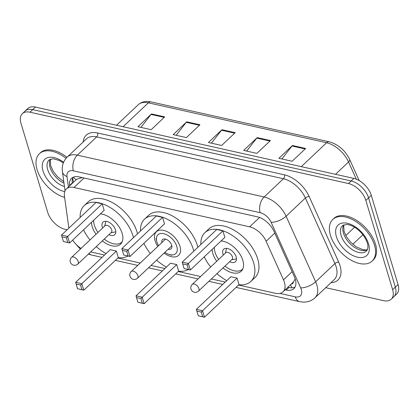 <?xml version="1.0" encoding="UTF-8"?>
<svg xmlns="http://www.w3.org/2000/svg" width="419" height="419" viewBox="0 0 419 419"><rect width="100%" height="100%" fill="white"/><g stroke="black" fill="none" stroke-linecap="round" stroke-linejoin="round"><path stroke-width="0.63" d="M291.325 283.982A5.73 3.336 -133.4 0 0 293.447 281.956L294.96 279.363A17.184 7.154 155.8 0 0 295.348 279.332M293.447 281.956A17.184 10.004 46.6 0 1 293.164 282.244L283.008 291.839A17.184 10.004 -133.4 0 0 283.49 279.845L266.123 241.271A17.184 10.004 -133.4 0 0 249.651 226.831L74.001 187.487A17.184 10.004 -133.4 0 0 66.385 188.938A17.184 10.004 -133.4 0 0 64.442 196.092L68.868 228.13M82.229 177.588L76.703 179.185L66.385 188.938M72.686 240.082A17.184 10.004 -133.4 0 0 81.035 248.415M238.552 285.04L275.388 293.295A17.184 10.004 -133.4 0 0 283.008 291.839M90.672 251.919L104.546 255.024M117.859 258.004L140.234 263.017M151.018 265.437L164.892 268.542M178.206 271.522L200.581 276.535M211.37 278.954L225.244 282.06M67.134 229.769L65.123 229.319A17.184 10.004 46.6 0 1 47.724 212.417L20.95 123.181A17.184 10.004 46.6 0 1 22.364 113.649A17.184 10.004 46.6 0 1 29.979 112.198L348.461 183.538A17.184 10.004 46.6 0 1 365.86 200.439L392.634 289.676A17.184 10.004 46.6 0 1 391.22 299.208A17.184 10.004 46.6 0 1 383.6 300.659L325.689 287.685M391.22 299.208L396.636 294.091A17.184 10.004 46.6 0 0 398.05 284.559L371.276 195.322A17.184 10.004 46.6 0 0 353.877 178.421L35.4 107.075A17.184 10.004 46.6 0 0 27.78 108.531L25.072 111.093A17.184 10.004 46.6 0 1 32.687 109.637L351.169 180.977A17.184 10.004 46.6 0 1 368.568 197.883L395.342 287.12A17.184 10.004 46.6 0 1 393.928 296.647A17.184 10.004 46.6 0 0 395.342 287.12L368.568 197.883A17.184 10.004 46.6 0 0 351.169 180.977L32.687 109.637A17.184 10.004 46.6 0 0 25.072 111.093L22.364 113.649M285.156 289.812L286.24 290.053A17.184 10.004 -133.4 0 0 293.855 288.602A17.184 10.004 -133.4 0 0 294.342 276.603L273.937 231.278A17.184 10.004 -133.4 0 0 257.465 216.843L79.133 176.897A17.184 10.004 -133.4 0 0 71.513 178.347A17.184 10.004 -133.4 0 0 69.575 185.502L69.627 185.874M295.007 287.104A17.184 10.004 46.6 0 1 288.948 287.497L287.863 287.251M72.335 183.318L72.283 182.946A17.184 10.004 46.6 0 1 73.074 177.289M305.666 148.462L292.127 161.257L278.913 158.298L292.452 145.503L305.666 148.462M199.947 124.783L186.408 137.579L173.194 134.619L186.733 121.824L199.947 124.783M164.709 116.891L151.17 129.686L137.951 126.721L151.495 113.931L164.709 116.891M270.428 140.569L256.889 153.364L243.675 150.405L257.214 137.61L270.428 140.569M235.19 132.676L221.646 145.472L208.432 142.512L221.97 129.717L235.19 132.676M211.396 143.178L221.52 130.22A4.583 2.818 -77.4 0 1 221.97 129.717M246.634 151.07L256.758 138.113A4.583 2.818 -77.4 0 1 257.214 137.61M140.915 127.386L151.039 114.429A4.583 2.818 -77.4 0 1 151.495 113.931M176.158 135.279L186.277 122.322A4.583 2.818 -77.4 0 1 186.733 121.824M281.877 158.963L292.001 146.006A4.583 2.818 -77.4 0 1 292.452 145.503M64.626 197.401A28.639 16.671 46.6 0 1 37.066 169.595A28.639 16.671 46.6 0 1 39.423 153.715A28.639 16.671 46.6 0 1 66.013 158.324M39.423 153.715L40.439 152.752A28.639 16.671 46.6 0 1 66.956 157.308M157.801 246.419A16.21 9.438 46.6 0 1 155.061 240.742A16.21 9.438 46.6 0 1 156.392 231.749A16.21 9.438 46.6 0 1 169.129 232.734A16.21 9.438 46.6 0 1 179.992 246.325A16.21 9.438 46.6 0 1 178.656 255.312A16.21 9.438 46.6 0 1 164.096 253.081M140.527 230.963A33.51 19.504 46.6 0 1 144.513 219.179A33.51 19.504 46.6 0 1 170.837 221.211A33.51 19.504 46.6 0 1 193.295 249.305A33.51 19.504 46.6 0 1 193.798 251.17M188.278 269.553A33.51 19.504 46.6 0 1 178.546 271.203M166.401 267.118A33.51 19.504 46.6 0 1 156.627 260.131M150.337 253.474A33.51 19.504 46.6 0 1 143.911 243.324M144.513 219.179L148.572 215.34A33.51 19.504 46.6 0 1 174.896 217.377A33.51 19.504 46.6 0 1 197.359 245.466A33.51 19.504 46.6 0 1 197.857 247.33M176.718 264.583L170.549 263.2L136.023 295.824L142.188 297.207L176.718 264.583L178.667 271.088L144.141 303.712L137.898 302.24L142.303 303.225L140.91 298.579L136.505 297.59L137.898 302.24M162.551 217.356L156.381 215.979L121.856 248.603L128.02 249.986L162.551 217.356L164.499 223.866L129.974 256.491L123.731 255.019L128.135 256.004L126.742 251.358L122.338 250.368L123.731 255.019M140.91 298.579L142.188 297.207L144.141 303.712L142.303 303.225M126.742 251.358L128.02 249.986L129.974 256.491L128.135 256.004M121.856 248.603L122.338 250.368M136.023 295.824L136.505 297.59M158.581 245.681A12.947 7.537 46.6 0 1 156.895 241.941A12.947 7.537 46.6 0 1 156.722 241.307A12.947 7.537 46.6 0 1 164.002 233.739A12.947 7.537 46.6 0 1 176.802 246.403A12.947 7.537 46.6 0 1 169.135 254.448A12.947 7.537 46.6 0 1 164.871 252.343M161.87 242.57A6.301 3.666 46.6 0 1 162.52 239.595A6.301 3.666 46.6 0 1 167.469 239.977A6.301 3.666 46.6 0 1 171.696 245.256A6.301 3.666 46.6 0 1 171.177 248.75A6.301 3.666 46.6 0 1 168.166 249.232M80.176 217.445A33.51 19.504 46.6 0 1 84.167 205.661A33.51 19.504 46.6 0 1 110.485 207.693A33.51 19.504 46.6 0 1 132.949 235.787A33.51 19.504 46.6 0 1 133.446 237.652M127.926 256.035A33.51 19.504 46.6 0 1 118.2 257.68M106.054 253.6A33.51 19.504 46.6 0 1 96.281 246.613M89.985 239.956A33.51 19.504 46.6 0 1 83.564 229.806M84.167 205.661L88.226 201.822A33.51 19.504 46.6 0 1 114.549 203.859A33.51 19.504 46.6 0 1 137.008 231.948A33.51 19.504 46.6 0 1 137.511 233.812M96.024 234.252A19.473 11.334 46.6 0 1 92.201 226.658A19.473 11.334 46.6 0 1 91.473 222.332M100.398 213.9A19.473 11.334 46.6 0 1 122.154 233.367A19.473 11.334 46.6 0 1 120.552 244.167A19.473 11.334 46.6 0 1 102.315 240.909M116.367 251.06L110.202 249.682L75.677 282.306L81.841 283.689L116.367 251.06L118.32 257.57L83.795 290.194L77.552 288.722L81.956 289.707L80.563 285.061L76.158 284.072L77.552 288.722M102.199 203.838L96.035 202.461L61.509 235.085L67.674 236.468L102.199 203.838L104.153 210.348L69.627 242.973L63.384 241.501L67.789 242.486L66.396 237.84L61.991 236.85L63.384 241.501M80.563 285.061L81.841 283.689L83.795 290.194L81.956 289.707M66.396 237.84L67.674 236.468L69.627 242.973L67.789 242.486M61.509 235.085L61.991 236.85M75.677 282.306L76.158 284.072M122.159 241.842A18.902 11.004 46.6 0 1 121.85 242.151A18.902 11.004 46.6 0 1 104.258 239.076M97.962 232.414A18.902 11.004 46.6 0 1 94.333 225.16A18.902 11.004 46.6 0 1 93.631 220.294M108.94 234.65A8.589 5.002 -133.4 0 0 114.769 234.661A8.589 5.002 -133.4 0 0 115.476 229.895A8.589 5.002 -133.4 0 0 109.72 222.693A8.589 5.002 -133.4 0 0 102.969 222.17A8.589 5.002 -133.4 0 0 102.262 226.936A8.589 5.002 -133.4 0 0 102.65 227.988M77.829 264.054L111.339 232.383A4.583 2.666 -133.4 0 0 111.716 229.842A4.583 2.666 -133.4 0 0 108.647 226.003A4.583 2.666 -133.4 0 0 105.043 225.726L71.534 257.392A4.583 4.583 0 0 0 73.681 265.19A4.583 4.583 0 0 0 77.829 264.054A4.583 2.666 -133.4 0 0 78.206 261.508A4.583 2.666 -133.4 0 0 73.566 257.004A4.583 2.666 -133.4 0 0 71.534 257.392M374.486 245.178A28.639 16.671 46.6 0 1 372.135 261.063A28.639 16.671 46.6 0 1 349.635 259.324A28.639 16.671 46.6 0 1 330.439 235.31A28.639 16.671 46.6 0 1 332.796 219.43A28.639 16.671 46.6 0 1 355.291 221.169A28.639 16.671 46.6 0 1 374.486 245.178M332.796 219.43L333.807 218.472A28.639 16.671 46.6 0 1 356.307 220.211A28.639 16.671 46.6 0 1 375.503 244.219A28.639 16.671 46.6 0 1 373.146 260.099L372.135 261.063M200.874 244.481A33.51 19.504 46.6 0 1 204.86 232.697A33.51 19.504 46.6 0 1 231.183 234.734A33.51 19.504 46.6 0 1 253.642 262.823A33.51 19.504 46.6 0 1 250.887 281.406A33.51 19.504 46.6 0 1 238.898 284.721M226.747 280.636A33.51 19.504 46.6 0 1 216.979 273.654M210.684 266.992A33.51 19.504 46.6 0 1 204.263 256.842M204.86 232.697L208.924 228.858A33.51 19.504 46.6 0 1 235.248 230.895A33.51 19.504 46.6 0 1 257.706 258.984A33.51 19.504 46.6 0 1 254.951 277.567L250.887 281.406M216.717 261.288A19.473 11.334 46.6 0 1 212.899 253.694A19.473 11.334 46.6 0 1 212.166 249.368M221.091 240.935A19.473 11.334 46.6 0 1 242.852 260.403A19.473 11.334 46.6 0 1 241.25 271.203A19.473 11.334 46.6 0 1 223.013 267.951M237.065 278.101L230.9 276.718L196.37 309.342L202.539 310.725L237.065 278.101L239.019 284.606L204.488 317.23L198.25 315.758L202.655 316.743L201.261 312.097L196.851 311.108L198.25 315.758M222.898 230.879L216.733 229.497L182.202 262.121L188.372 263.504L222.898 230.879L224.851 237.384L190.326 270.009L184.082 268.537L188.487 269.522L187.094 264.876L182.689 263.886L184.082 268.537M201.261 312.097L202.539 310.725L204.488 317.23L202.655 316.743M187.094 264.876L188.372 263.504L190.326 270.009L188.487 269.522M182.202 262.121L182.689 263.886M196.37 309.342L196.851 311.108M242.852 268.878A18.902 11.004 46.6 0 1 242.549 269.192A18.902 11.004 46.6 0 1 224.956 266.112M218.66 259.45A18.902 11.004 46.6 0 1 215.031 252.196A18.902 11.004 46.6 0 1 214.324 247.33M229.638 261.686A8.589 5.002 -133.4 0 0 235.468 261.697A8.589 5.002 -133.4 0 0 236.175 256.931A8.589 5.002 -133.4 0 0 230.413 249.729A8.589 5.002 -133.4 0 0 223.667 249.205A8.589 5.002 -133.4 0 0 222.96 253.972A8.589 5.002 -133.4 0 0 223.343 255.024M198.527 291.09L232.037 259.424A4.583 2.666 -133.4 0 0 232.414 256.878A4.583 2.666 -133.4 0 0 229.345 253.039A4.583 2.666 -133.4 0 0 225.741 252.762L192.232 284.428A4.583 4.583 0 0 0 194.374 292.226A4.583 4.583 0 0 0 198.527 291.09A4.583 2.666 -133.4 0 0 198.905 288.544A4.583 2.666 -133.4 0 0 194.264 284.04A4.583 2.666 -133.4 0 0 192.232 284.428M76.158 179.704A17.184 10.826 172.1 0 1 73.466 177.117M290.524 284.737A17.184 10.575 102.6 0 0 292.08 287.795M84.046 177.996L74.001 187.487M259.56 217.471L249.651 226.831M274.759 233.111L266.123 241.271M292.127 271.685L283.49 279.845M88.393 254.066L91.614 255.051A11.454 7.05 -77.4 0 1 89.032 253.464M279.934 293.41L295.264 296.846A11.454 6.667 -133.4 0 0 301.287 289.524A11.454 6.667 -133.4 0 0 300.669 287.879L271.14 222.3A11.454 6.667 -133.4 0 0 260.157 212.679L73.372 170.837A11.454 6.667 -133.4 0 0 66.998 176.572L68.438 187M73.372 170.837A11.454 7.05 -77.4 0 1 77.353 155.145L264.138 196.982A22.909 13.335 46.6 0 1 286.104 216.235L315.627 281.809A22.909 13.335 46.6 0 1 316.864 285.098A22.909 13.335 46.6 0 1 314.978 297.804L334.273 279.573A22.909 13.335 -133.4 0 0 336.158 266.866A22.909 13.335 -133.4 0 0 334.922 263.577L305.393 198.004A22.909 13.335 -133.4 0 0 283.433 178.751L96.648 136.908A22.909 13.335 -133.4 0 0 86.487 138.851L67.192 157.083A22.909 13.335 46.6 0 1 77.353 155.145L96.648 136.908A2.865 1.765 102.6 0 0 97.643 132.985L284.428 174.828A25.774 15.005 46.6 0 1 309.138 196.485L338.662 262.058A25.774 15.005 46.6 0 1 330.973 282.694M338.662 262.058A2.865 1.194 -24.2 0 0 334.922 263.577L315.627 281.809A11.454 4.771 155.8 0 1 300.669 287.879M83.182 141.973A25.774 15.005 46.6 0 1 97.643 132.985M29.979 112.198L35.4 107.075M392.634 289.676L398.05 284.559M365.86 200.439L371.276 195.322M348.461 183.538L353.877 178.421M271.14 222.3A11.454 4.771 155.8 0 0 286.104 216.235L305.393 198.004A2.865 1.194 -24.2 0 1 309.138 196.485M260.157 212.679A11.454 7.05 -77.4 0 1 264.138 196.982L283.433 178.751A2.865 1.765 102.6 0 0 284.428 174.828M66.998 176.572A11.454 7.217 172.1 0 1 62.421 171.743L65.05 190.802M236.054 287.408L299.527 301.628A11.454 7.05 -77.4 0 1 295.264 296.846M72.283 182.946L69.575 185.502M288.948 287.497L286.24 290.053M123.081 126.721L148.368 102.823A5.73 3.525 -77.4 0 1 151.013 101.88L329.245 141.805A5.73 3.525 102.6 0 0 326.595 142.748L148.368 102.823A22.909 13.335 -133.4 0 0 138.212 104.76C141.591 101.738 145.854 100.78 151.013 101.88M329.245 141.805C338.264 144.387 345.078 150.274 349.687 159.482A5.73 2.383 155.8 0 1 348.561 161.996A22.909 13.335 -133.4 0 0 326.595 142.748L301.308 166.642M356.291 179.164L348.561 161.996L335.53 174.309M354.589 227.234L345.78 235.551M234.671 133.163L221.52 130.22M199.434 125.271L186.277 122.322M164.19 117.378L151.039 114.429M269.915 141.056L256.758 138.113M305.152 148.949L292.001 146.006M64.463 186.544A17.457 10.161 46.6 0 1 47.693 169.601A17.457 10.161 46.6 0 1 49.133 159.922L53.161 158.722L59.493 160.561L63.316 162.933M64.736 191.598A20.892 12.161 46.6 0 1 43.021 170.931A20.892 12.161 46.6 0 1 46.954 157.911A20.892 12.161 46.6 0 1 63.583 162.273M64.007 183.223A17.457 10.161 46.6 0 1 50.065 167.364A17.457 10.161 46.6 0 1 50.369 159.136M137.877 275.671A4.583 2.666 -133.4 0 0 133.237 271.161A4.583 2.666 -133.4 0 0 131.205 271.549A4.583 4.583 0 0 0 133.352 279.353A4.583 4.583 0 0 0 137.5 278.211A4.583 2.666 -133.4 0 0 137.877 275.671M366.484 251.018A17.457 10.161 46.6 0 1 352.772 249.954A17.457 10.161 46.6 0 1 341.066 235.321A17.457 10.161 46.6 0 1 342.501 225.637L346.534 224.437C350.593 224.678 354.935 227.198 356.805 228.732C362.079 232.885 365.567 237.615 367.269 242.915C368.343 246.126 368.081 248.828 366.484 251.018M368.531 243.848A20.892 12.161 46.6 0 1 357.548 257.203A20.892 12.161 46.6 0 1 336.394 236.646A20.892 12.161 46.6 0 1 347.377 223.29A20.892 12.161 46.6 0 1 368.531 243.848M367.337 249.824A17.457 10.161 46.6 0 1 353.887 246.896A17.457 10.161 46.6 0 1 343.439 233.079A17.457 10.161 46.6 0 1 343.742 224.851M72.754 177.96L73.362 182.349M75.184 243.35L80.312 249.096M67.192 157.083C63.248 161.095 61.656 165.982 62.421 171.743M299.527 301.628L302.686 302.078C307.431 302.34 311.526 300.921 314.978 297.804M91.614 255.051L102.042 257.386M115.356 260.372L137.731 265.384M148.52 267.799L162.394 270.904M175.702 273.89L198.082 278.902M208.866 281.317L222.74 284.422M349.687 159.482L359.183 180.573M362.906 234.75L352.819 244.282M138.212 104.76L116.524 125.25M50.563 159.063L50.29 159.88L50.715 165.783L53.197 171.219L57.293 176.519L63.793 181.705M156.722 241.307L156.062 238.631M169.135 254.448L171.774 255.255M171.827 245.775L137.5 278.211M165.531 239.113L131.205 271.549M121.85 242.151L122.144 241.878M110.983 232.723L115.801 231.875M104.687 226.061L105.808 221.3M343.936 224.778L343.664 225.595L344.088 231.503L346.571 236.934L350.666 242.234L356.113 246.77L363.079 249.766L365.86 249.954L367.421 249.635M242.549 269.192L242.842 268.914M231.676 259.759L236.499 258.911M225.385 253.102L226.506 248.336"/></g></svg>
